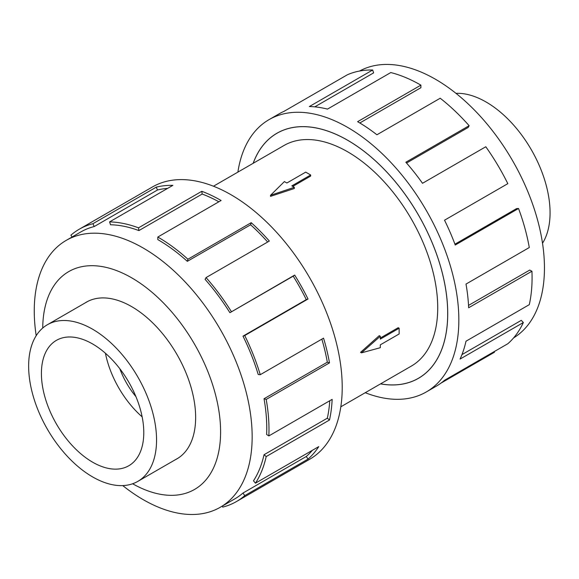 <?xml version="1.0" encoding="UTF-8"?>
<svg xmlns="http://www.w3.org/2000/svg" width="579" height="579" viewBox="0 0 579 579"><rect width="100%" height="100%" fill="white"/><g stroke="black" fill="none" stroke-linecap="round" stroke-linejoin="round"><path stroke-width="0.87" d="M380.555 383.863A141.457 81.675 -120 0 0 418.4 378.304A141.457 81.675 -120 0 0 440.083 264.95A141.457 81.675 -120 0 0 347.668 140.292A141.457 81.675 -120 0 0 276.943 133.286A141.457 81.675 -120 0 0 253.204 163.278M340.821 406.805L411.351 366.087A127.351 73.526 -120 0 0 430.87 264.038A127.351 73.526 -120 0 0 347.668 151.814A127.351 73.526 -120 0 0 283.992 145.503L213.463 186.221M310.67 174.996L291.838 185.873L294.313 187.299L270.523 195.311L284.398 181.574L286.873 183.007L305.712 172.129L310.67 174.996L310.67 176.074L292.771 186.409M294.313 187.299L294.313 188.501L270.523 196.353L270.523 195.311M360.572 352.329L379.274 335.646L380.309 336.247L361.477 352.85L360.572 352.329M380.309 338.035L398.207 327.7L399.141 328.235L380.309 339.113L380.309 336.247M455.962 93.328A90.447 52.219 60 0 1 486.114 102.02A90.447 52.219 60 0 1 542.516 243.245M92.597 476.908A90.447 52.219 -120 0 0 137.816 481.388A90.447 52.219 -120 0 0 151.684 408.912A90.447 52.219 -120 0 0 92.597 329.212A90.447 52.219 -120 0 0 47.377 324.732A90.447 52.219 -120 0 0 33.51 397.208A90.447 52.219 -120 0 0 92.597 476.908M92.597 343.955A72.389 41.797 60 0 1 139.886 407.746A72.389 41.797 60 0 1 128.791 465.755A72.389 41.797 60 0 1 92.597 462.172A72.389 41.797 60 0 1 45.307 398.374A72.389 41.797 60 0 1 56.402 340.365A72.389 41.797 60 0 1 92.597 343.955M359.552 71.036A154.086 88.963 60 0 1 435.502 79.28A154.086 88.963 60 0 1 535.865 214.071A154.086 88.963 60 0 1 513.616 337.89M237.889 172.122A157.227 90.773 60 0 1 269.054 119.629A157.227 90.773 60 0 1 347.668 127.416A157.227 90.773 60 0 1 450.382 265.971A157.227 90.773 60 0 1 426.282 391.961A157.227 90.773 60 0 1 365.248 392.707M494.148 351.641L494.466 352.242L440.966 383.132M426.282 391.961L436.219 386.222A157.227 90.773 -120 0 0 444.527 380.28L507.819 343.745A157.227 90.773 -120 0 0 523.344 322.532L460.059 359.074A157.227 90.773 -120 0 0 466.001 341.205L529.293 304.663A157.227 90.773 -120 0 0 531.942 271.225L468.65 307.767A157.227 90.773 -120 0 0 466.001 284.072L529.293 247.53A157.227 90.773 -120 0 0 518.538 208.491L455.246 245.033A157.227 90.773 -120 0 0 444.527 220.201L507.819 183.659A157.227 90.773 -120 0 0 485.795 146.755L422.511 183.29A157.227 90.773 -120 0 0 405.85 162.243L469.135 125.701A157.227 90.773 -120 0 0 440.206 98.235L376.915 134.777A157.227 90.773 -120 0 0 357.612 121.684L420.897 85.142L420.897 87.711L359.812 122.98M253.153 163.307A141.508 81.697 60 0 1 276.921 133.25A141.508 81.697 60 0 1 347.668 140.256A141.508 81.697 60 0 1 440.112 264.95A141.508 81.697 60 0 1 418.422 378.34A141.508 81.697 60 0 1 380.504 383.891M469.135 125.701L468.172 127.46L406.545 163.039M518.538 208.491L516.584 208.592L454.935 244.186M531.942 271.225L529.72 270.075L468.527 305.401M523.344 322.532L521.295 320.346L461.955 354.616M175.451 459.661A90.49 52.248 -120 0 0 176.899 458.879A90.49 52.248 -120 0 0 190.773 386.367A90.49 52.248 -120 0 0 131.657 306.624A90.49 52.248 -120 0 0 86.416 302.144A90.49 52.248 -120 0 0 85.004 303.005M122.748 485.593A154.086 88.963 -120 0 0 143.208 499.648A154.086 88.963 -120 0 0 220.252 507.276A154.086 88.963 -120 0 0 243.868 383.812A154.086 88.963 -120 0 0 143.208 248.029A154.086 88.963 -120 0 0 66.172 240.401A154.086 88.963 -120 0 0 36.195 335.682M132.627 483.769A125.781 72.621 -120 0 0 220.599 431.297A125.781 72.621 -120 0 0 131.657 277.811A125.781 72.621 -120 0 0 42.723 328.04M242.992 336.146A154.086 88.963 60 0 1 258.212 374.504L260.261 374.693L323.552 338.15A157.227 90.773 60 0 1 329.494 362.881L266.202 399.423L264.031 398.743A154.086 88.963 60 0 1 266.63 434.503L268.851 435.915L332.143 399.372A157.227 90.773 60 0 1 329.494 420.014L266.202 456.556L264.031 454.732A154.086 88.963 60 0 1 253.493 480.823L255.448 483.175L318.739 446.633A157.227 90.773 60 0 1 308.021 459.096L244.736 495.638A157.227 90.773 60 0 1 236.427 501.573L309.656 459.292A157.227 90.773 -120 0 0 333.757 333.309A157.227 90.773 -120 0 0 231.043 194.754A157.227 90.773 -120 0 0 152.429 186.966L79.2 229.248A157.227 90.773 60 0 1 92.915 223.704L156.207 187.169A157.227 90.773 60 0 1 172.868 185.352L109.576 221.895A157.227 90.773 60 0 1 138.504 227.837L201.796 191.294A157.227 90.773 60 0 1 221.106 200.493L157.814 237.035L157.814 239.597A154.086 88.963 60 0 1 187.321 261.339L187.922 259.218L251.214 222.676A157.227 90.773 60 0 1 269.344 241.052L206.052 277.594L205.082 279.353A154.086 88.963 60 0 1 229.906 312.703L294.668 275.083A157.227 90.773 60 0 1 308.021 299.01L244.736 335.552L242.992 336.146L306.284 299.611A154.086 88.963 -120 0 0 293.198 276.161L294.668 275.083M72.085 236.985L70.891 235.183A157.227 90.773 60 0 1 79.2 229.248M218.855 201.789A154.086 88.963 -120 0 0 202.18 194.045L201.796 191.294M109.576 221.895L110.538 224.768A154.086 88.963 60 0 1 138.895 230.587L202.18 194.045M167.62 188.385A154.086 88.963 -120 0 0 157.502 189.999L156.207 187.169M66.172 240.401L80.77 231.969A154.086 88.963 60 0 1 94.211 226.541L157.502 189.999M94.211 226.541L92.915 223.704M138.895 230.587L138.504 227.837M187.321 261.339L250.613 224.797L251.214 222.676M267.672 242.015A154.086 88.963 -120 0 0 250.613 224.797M157.814 237.035A157.227 90.773 60 0 1 187.922 259.218M229.906 312.703L293.198 276.161M306.284 299.611L308.021 299.01M206.052 277.594A157.227 90.773 60 0 1 231.376 311.625M264.031 398.743L327.323 362.201A154.086 88.963 -120 0 0 321.852 339.135M327.323 362.201L329.494 362.881M244.736 335.552A157.227 90.773 60 0 1 260.261 374.693M264.031 454.732L327.323 418.19A154.086 88.963 -120 0 0 329.769 400.748M327.323 418.19L329.494 420.014M266.202 399.423A157.227 90.773 60 0 1 268.851 435.915M244.736 495.638L242.992 493.033L306.284 456.491A154.086 88.963 -120 0 0 312.305 450.353M306.284 456.491L308.021 459.096M266.202 456.556A157.227 90.773 60 0 1 255.448 483.175M222.256 506.126L222.712 507.11A157.227 90.773 60 0 0 236.427 501.573M242.992 493.033A154.086 88.963 60 0 1 234.85 498.852L220.252 507.276M420.897 85.142A157.227 90.773 -120 0 0 390.789 72.556L327.497 109.098A157.227 90.773 -120 0 0 309.374 106.543L372.659 70.001L373.629 72.874L314.759 106.862M372.659 70.001A157.227 90.773 -120 0 0 347.335 74.792L284.043 111.334A157.227 90.773 -120 0 0 278.998 113.897L269.054 119.629M142.152 416.858A72.389 41.797 60 0 1 105.429 353.248M119.81 368.707A56.554 32.656 -120 0 0 135.956 396.673M361.477 352.85L380.309 347.704L380.309 344.838L399.141 333.967L399.141 328.235M278.731 132.258L276.943 133.286M178.31 458.011L137.816 481.388M87.863 301.355L47.377 324.732M420.188 377.269L418.4 378.304"/></g></svg>
